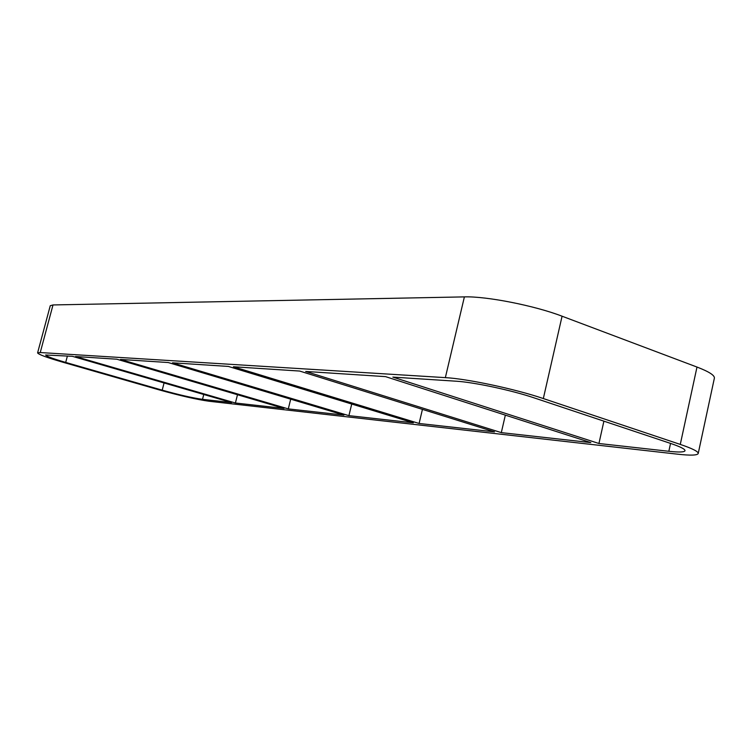 <?xml version="1.0" encoding="UTF-8"?>
<svg xmlns="http://www.w3.org/2000/svg" width="752" height="752" viewBox="0 0 752 752"><rect width="100%" height="100%" fill="white"/><g stroke="black" fill="none" stroke-linecap="round" stroke-linejoin="round"><path stroke-width="1.13" d="M385.55 376.63L590.809 442.599L501.311 432.626L305.688 371.45L385.55 376.63M598.94 443.501L392.854 377.1L456.191 381.208C473.544 382.166 511.83 390.297 534.061 397.846L670.502 443.389C680.325 446.716 685.166 449.16 685.016 450.721C684.376 452.206 678.981 452.394 668.838 451.285L598.94 443.501L603.903 421.158M299.672 371.056L494.515 431.874L419.099 423.47L233.411 366.76L299.672 371.056M505.344 415.132L501.311 432.626M228.382 366.431L413.327 422.821L348.909 415.649L172.509 362.812L228.382 366.431M422.436 409.37L419.099 423.47M168.232 362.53L343.955 415.095L288.289 408.9L120.489 359.437L168.232 362.53M351.729 404.04L348.909 415.649M116.814 359.202L283.983 408.421L235.404 403.006L75.548 356.523L116.814 359.202M290.695 399.171L288.289 408.9M237.491 394.725L235.404 403.006M164.068 382.956L162.206 390.156L65.697 362.417C52.866 358.676 46.173 356.204 45.637 354.991L72.352 356.316L231.625 402.583L202.523 399.34L203.754 394.49M445.353 377.636C466.86 378.735 515.411 389.028 543.329 398.551L562.073 316.207C534.597 305.603 486.196 296.128 464.388 296.89L445.353 377.636L40.241 352.538L53.007 304.945L50.262 305.716L37.6 352.876L40.241 352.538M562.073 316.207L696.991 367.051L680.278 444.413L543.329 398.551M680.278 444.413C692.442 448.549 698.42 451.576 698.213 453.512L714.381 378.143C714.767 375.351 708.967 371.657 696.991 367.051M53.007 304.945L464.388 296.89M698.213 453.512C697.367 455.383 690.505 455.609 677.618 454.18L209.178 401.267C196.77 399.519 180.029 395.702 158.954 389.818L62.792 362.201C46.699 357.52 38.305 354.408 37.6 352.876M162.206 390.156C179.164 394.894 192.606 397.958 202.523 399.34M670.549 443.407L668.838 451.285M65.697 362.417L67.407 355.997"/></g></svg>
